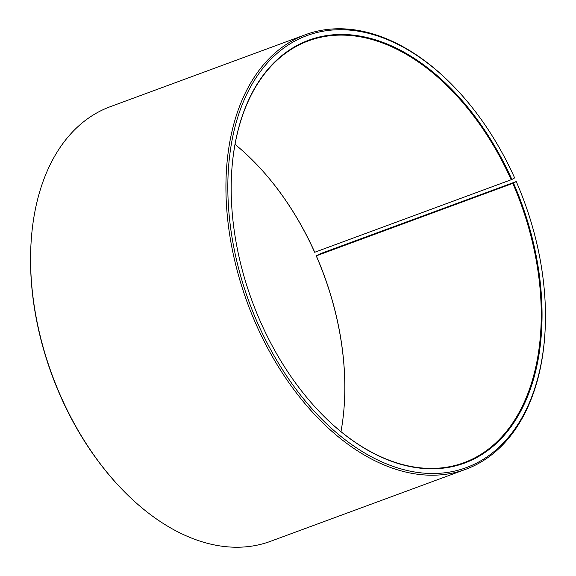 <?xml version="1.0" encoding="UTF-8"?>
<svg xmlns="http://www.w3.org/2000/svg" width="576" height="576" viewBox="0 0 576 576"><rect width="100%" height="100%" fill="white"/><g stroke="black" fill="none" stroke-linecap="round" stroke-linejoin="round"><path stroke-width="0.86" d="M340.978 431.633A224.798 142.985 69.8 0 0 344.39 402.84A224.798 142.985 69.8 0 0 316.31 255.838L320.738 253.548L516.247 181.562L512.784 183.37L316.31 255.838M319.802 412.07A224.798 142.985 69.8 0 0 464.033 462.672A224.798 142.985 69.8 0 0 512.784 183.37M516.247 181.562A230.249 146.455 69.8 0 1 545.004 332.129A230.249 146.455 69.8 0 1 430.33 473.472A230.249 146.455 69.8 0 1 258.631 325.339A230.249 146.455 69.8 0 1 264.161 66.686A230.249 146.455 69.8 0 1 454.788 87.552A230.249 146.455 69.8 0 1 514.627 177.905L511.898 179.474A225.338 143.338 69.8 0 0 343.858 34.488A225.338 143.338 69.8 0 0 231.631 172.829A225.338 143.338 69.8 0 0 261.36 323.762A225.338 143.338 69.8 0 0 319.925 412.193A225.338 143.338 69.8 0 0 505.627 433.656A225.338 143.338 69.8 0 0 513.49 183.06M454.788 87.552L454.205 86.94A231.61 147.319 69.8 0 0 305.489 34.682A231.61 147.319 69.8 0 0 256.889 326.138A231.61 147.319 69.8 0 0 465.797 469.282A231.61 147.319 69.8 0 0 544.954 332.964L545.004 332.129M305.489 34.682L110.203 106.718A231.61 147.319 69.8 0 0 31.046 243.036A231.61 147.319 69.8 0 0 61.603 398.167A231.61 147.319 69.8 0 0 121.795 489.06A231.61 147.319 69.8 0 0 270.511 541.318L465.797 469.282M31.046 243.036L30.996 243.871A230.249 146.455 69.8 0 0 61.373 398.095A230.249 146.455 69.8 0 0 121.212 488.448L121.795 489.06M344.383 403.006A225.338 143.338 69.8 0 0 316.224 255.823M511.898 179.474L314.734 252.266A224.798 142.985 69.8 0 0 256.313 164.052A224.798 142.985 69.8 0 0 235.022 144.367M314.734 252.266L314.64 252.238A225.338 143.338 69.8 0 0 256.198 163.93M511.2 179.791A224.798 142.985 69.8 0 0 308.441 40.86A224.798 142.985 69.8 0 0 231.617 172.994"/></g></svg>
